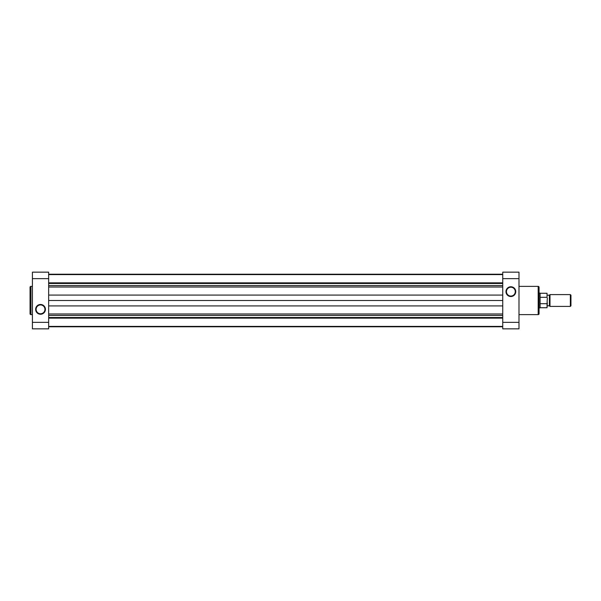 <?xml version="1.0" encoding="UTF-8"?>
<svg xmlns="http://www.w3.org/2000/svg" width="601" height="601" viewBox="0 0 601 601"><rect width="100%" height="100%" fill="white"/><g stroke="black" fill="none" stroke-linecap="round" stroke-linejoin="round"><path stroke-width="0.9" d="M30.05 313.73L30.05 287.27A0.886 0.886 0 0 1 30.936 286.384L30.936 314.616A0.886 0.886 0 0 1 30.05 313.73M40.53 314.24A4.883 4.883 0 0 1 35.647 309.357A4.883 4.883 0 0 1 40.53 304.474A4.883 4.883 0 0 1 45.421 309.357A4.883 4.883 0 0 1 40.53 314.24M40.53 304.94A4.417 4.417 0 0 0 36.12 309.357A4.417 4.417 0 0 0 40.53 313.775A4.417 4.417 0 0 0 44.947 309.357A4.417 4.417 0 0 0 40.53 304.94M32.409 286.384L30.936 286.384M32.409 314.616L30.936 314.616M32.409 278.654L32.409 272.155L48.651 272.155L48.651 278.654L32.409 278.654L32.409 322.346L48.651 322.346L48.651 278.654M48.651 322.346L48.651 328.845L32.409 328.845L32.409 322.346M570.357 294.595L570.95 295.189L570.95 305.811L570.357 306.405L570.357 294.595L549.99 294.595L549.99 306.405L570.357 306.405M547.331 295.189L549.397 295.189L549.397 305.811L549.99 306.405M540.096 293.115L540.096 307.885L540.096 293.115L539.059 293.115M540.246 307.735L547.038 307.735L547.038 303.685L540.246 303.685M540.246 297.315L547.038 297.315L547.038 293.265L547.038 297.315M547.038 303.685L547.331 298.058M547.331 302.942L547.038 307.735M48.651 274.604L502.744 274.604M48.651 274.221L502.744 274.221M48.651 326.779L502.744 326.779M48.651 318.139L502.744 318.139M48.651 317.516L502.744 317.516M48.651 300.5L502.744 300.5M48.651 283.484L502.744 283.484M48.651 282.861L502.744 282.861M510.865 286.76A4.883 4.883 0 0 1 515.756 291.643A4.883 4.883 0 0 1 510.865 296.526A4.883 4.883 0 0 1 505.982 291.643A4.883 4.883 0 0 1 510.865 286.76M510.865 296.06A4.417 4.417 0 0 0 515.282 291.643A4.417 4.417 0 0 0 510.865 287.225A4.417 4.417 0 0 0 506.455 291.643A4.417 4.417 0 0 0 510.865 296.06M539.059 287.27L539.059 313.73A0.886 0.886 0 0 1 538.18 314.616L538.18 286.384A0.886 0.886 0 0 1 539.059 287.27M518.986 314.616L538.18 314.616M518.986 286.384L538.18 286.384M518.986 322.346L518.986 328.845L502.744 328.845L502.744 322.346L518.986 322.346L518.986 278.654L502.744 278.654L502.744 322.346M502.744 278.654L502.744 272.155L518.986 272.155L518.986 278.654M48.651 315.435L502.744 315.435M48.651 313.985L502.744 313.985M48.651 305.917L502.744 305.917M48.651 295.083L502.744 295.083M48.651 287.015L502.744 287.015M48.651 285.565L502.744 285.565M547.331 305.811L549.397 305.811M539.059 307.885L540.096 307.885M540.246 293.265L547.038 293.265M549.397 295.189L549.99 294.595M48.651 326.396L502.744 326.396"/></g></svg>
